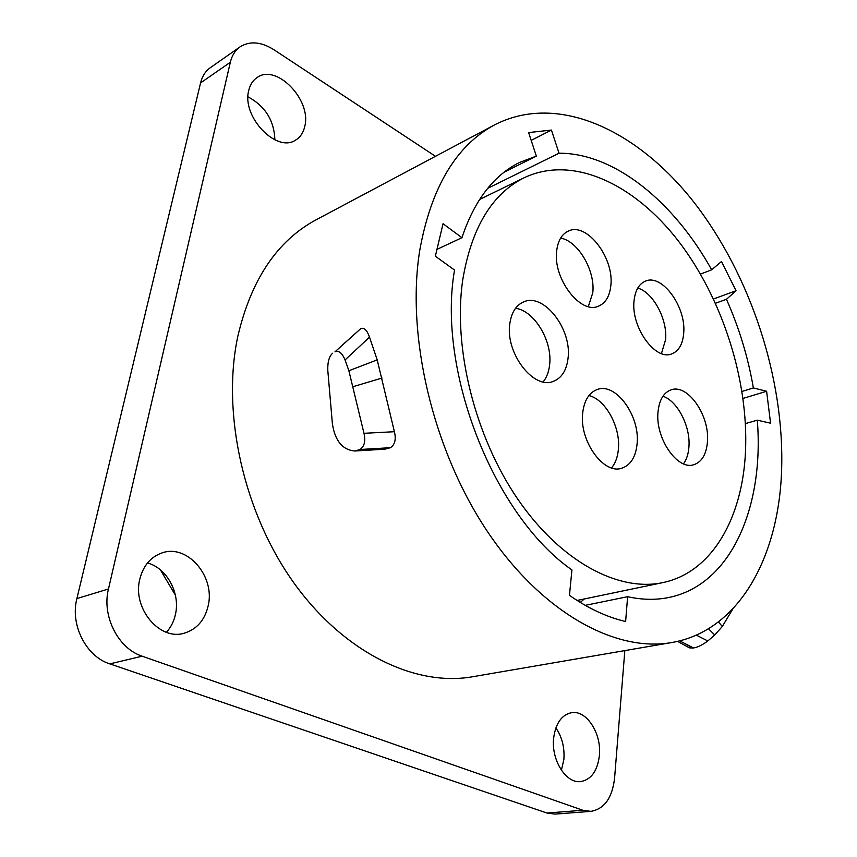 <?xml version="1.0" encoding="UTF-8"?>
<svg xmlns="http://www.w3.org/2000/svg" width="857" height="857" viewBox="0 0 857 857"><rect width="100%" height="100%" fill="white"/><g stroke="black" fill="none" stroke-linecap="round" stroke-linejoin="round"><path stroke-width="1.29" d="M536.364 156.113L528.619 132.578L551.426 130.071L559.043 153.21C614.555 152.985 673.956 201.898 711.685 269.805L721.465 261.524L736.056 290.737L726.457 299.286C739.152 327.899 748.129 357.455 753.378 387.953L766.608 391.274L770.572 423.197L757.299 420.176C764.326 506.873 731.085 585.31 668.331 597.586C655.509 600.146 641.936 599.857 627.624 596.697L625.621 621.518C607.11 617.211 588.395 608.491 569.455 595.358L571.93 569.937C494.146 515.946 436.791 370.92 454.542 270.062L435.356 256.211L443.048 223.72L461.934 237.7C474.317 200.517 493.525 175.428 519.546 162.444L536.364 156.113L504.248 172.096M584.228 598.979L580.285 602.439M494.735 124.801C456.16 145.411 431.157 187.319 419.716 250.512C406.014 335.837 432.849 449.968 487.226 531.211C541.656 612.594 615.315 652.648 671.759 642.536C738.991 630.998 778.884 557.082 781.616 469.957C784.605 378.655 750.7 275.333 694.074 202.423C637.544 130.125 557.864 92.395 494.735 124.801L316.222 219.735C277.25 240.656 251.101 279.564 237.785 336.48C221.481 413.16 243.559 512.615 293.758 582.717C344.032 652.895 415.27 686.907 472.496 676.773L671.759 642.536M345.06 359.94C342.136 352.934 338.772 350.245 334.958 351.852L360.872 328.531C364.225 327.395 367.107 330.266 369.517 337.155L345.06 359.94L348.874 370.76L377.198 359.865L369.517 337.155M377.198 359.865L394.402 431.714C396.255 439.395 394.927 444.729 390.406 447.697L360.069 449.486C364.45 446.379 365.746 440.98 363.979 433.299L348.874 370.76M384.932 449.175L390.406 447.697M624.828 650.602L614.576 778.263C612.241 797.942 604.356 808.976 590.923 811.365L582.899 810.261L142.155 656.194C118.095 648.524 101.619 615.872 108.475 588.984L230.329 62.272C231.968 55.459 235.225 50.317 240.089 46.846C249.869 40.75 261.16 41.725 273.972 49.76L435.474 156.317M248.723 90.531C241.438 116.895 276.972 153.532 295.772 139.98C300.486 137.056 303.507 132.406 304.846 126.054C311.616 99.766 276.19 63.15 256.993 77.601C252.826 80.429 250.073 84.747 248.723 90.531M139.777 579.246C132.214 608.106 159.445 640.811 183.998 633.259C196.767 629.434 204.844 620.189 208.24 605.513C215.246 576.215 187.18 543.702 161.973 552.926C150.618 556.954 143.215 565.727 139.777 579.246M553.654 738.006C550.987 759.848 566.027 783.801 580.767 781.573C591.298 779.57 597.511 770.893 599.397 755.553C601.753 733.571 586.563 709.907 571.587 712.67C561.678 714.781 555.7 723.233 553.654 738.006M590.923 811.365L554.972 814.096L546.959 813.036L109.814 663.886C86.075 656.505 69.985 624.807 76.894 598.582L200.581 82.904C202.241 76.198 205.509 71.11 210.372 67.66L240.089 46.846M274.893 139.873C274.165 120.462 265.199 106.118 248.005 96.852M166.44 632.284C170.95 627.313 173.96 621.293 175.481 614.233C180.388 593.001 166.826 568.009 147.49 562.974M561.41 770.25L563.874 759.452C564.731 747.518 562.063 736.999 555.872 727.904M175.385 595.165L160.409 569.873M332.687 353.202C329.163 356.266 327.535 361.986 327.792 370.353L332.409 424.001C335.098 440.948 342.575 449.946 354.841 451.007L360.069 449.486M342.489 344.985L360.872 328.531M353.127 386.668L382.04 378.033M696.323 635.123L707.807 640.972C702.451 644.957 697.694 647.292 693.517 647.967L684.079 643.157L692.992 648.053L689.392 647.849L677.576 641.368M684.079 643.157L679.697 640.854M707.807 640.972L714.738 634.973L722.333 626.478L732.831 608.909M722.333 626.478L718.434 621.957M714.738 634.973L708.493 628.77M461.934 237.7L436.545 249.58M551.426 130.071L531.19 140.387M559.043 153.21L487.665 188.358M711.685 269.805L700.512 274.069M736.056 290.737L713.527 298.964M726.457 299.286L715.499 303.249M753.378 387.953L742.033 391.435M766.608 391.274L743.051 398.409M757.299 420.176L745.419 423.594M627.624 596.697L585.245 605.353M745.504 451.35C748.686 380.219 722.472 298.397 678.326 240.935C634.212 183.848 572.755 154.721 524.27 177.699C491.875 193.843 471.329 228.08 462.651 280.4C452.914 347.888 474.842 436.384 517.639 498.945C560.499 561.571 618.326 592.133 662.729 582.631C712.06 572.497 742.633 517.81 745.504 451.35M637.094 443.862C635.733 457.049 630.634 465.158 621.807 468.201C603.596 474.896 579.032 440.605 582.706 412.806C584.238 400.358 589.07 392.602 597.19 389.517C615.765 382.136 640.243 416.02 637.094 443.862M568.03 358.419C566.552 370.395 561.656 378.044 553.354 381.365C533.654 390.074 505.084 352.87 509.819 323.7C511.447 312.516 516.032 305.263 523.573 301.932C543.713 292.387 572.165 329.227 568.03 358.419M610.816 285.745C609.659 296.297 605.556 303.099 598.54 306.142C580.564 314.926 552.54 278.225 556.729 250.48C558.025 240.592 561.881 234.132 568.298 231.101C586.659 221.663 614.469 258.021 610.816 285.745M683.693 333.266C682.729 344.246 678.744 351.124 671.727 353.909C655.401 361.097 630.87 327.085 634.041 300.893C635.144 290.512 638.936 283.924 645.417 281.139C662.065 273.437 686.393 307.085 683.693 333.266M707.464 441.591C706.425 454.264 701.872 461.977 693.795 464.719C677.501 470.579 655.198 438.216 658.005 412.088C659.204 400.037 663.554 392.635 671.042 389.871C687.625 383.475 709.81 415.431 707.464 441.591M588.909 395.559C605.642 399.437 620.757 427.279 618.379 449.379C617.661 457.102 615.38 463.273 611.523 467.89M515.528 308.306C534.489 310.641 552.808 341.482 549.583 365.082C548.791 371.97 546.648 377.573 543.145 381.911M560.649 238.085C578.207 241.085 595.519 270.898 592.755 292.89L588.288 306.581M637.747 288.059C653.13 292.387 667.56 319.307 665.6 339.618L661.443 353.566M662.954 396.213C677.608 401.087 690.635 426.615 688.932 446.851C688.439 453.835 686.628 459.491 683.49 463.819M230.329 62.272L200.581 82.904M108.475 588.984L76.894 598.582M142.155 656.194L109.814 663.886M582.899 810.261L546.959 813.036M394.402 431.714L363.979 433.299M354.841 451.007L384.868 449.175M479.534 199.51L524.27 177.699M577.093 600.457L662.729 582.631"/></g></svg>
